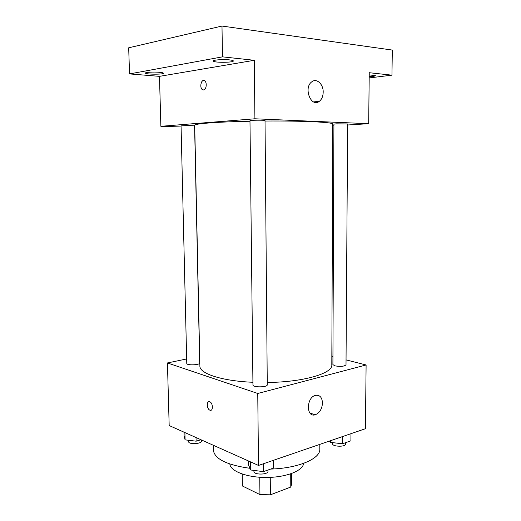 <?xml version="1.0" encoding="UTF-8"?>
<svg xmlns="http://www.w3.org/2000/svg" width="521" height="521" viewBox="0 0 521 521"><rect width="100%" height="100%" fill="white"/><g stroke="black" fill="none" stroke-linecap="round" stroke-linejoin="round"><path stroke-width="0.78" d="M290.731 473.836L290.79 487.044L270.392 494.82L259.94 494.585L242.389 485.989L242.096 474.006M290.79 487.044L291.532 484.53L291.486 473.576M270.249 477.373L270.392 494.82M242.226 474.051L242.389 485.989M259.764 477.262L259.94 494.585M303.561 463.377C303.222 470.6 286.517 477.334 266.824 477.464C247.13 477.679 230.315 471.238 229.852 464.022M319.816 444.38L319.809 449.161C320.513 458.636 298.507 468.255 270.666 469.076M249.989 468.314C226.694 464.986 214.483 458.91 213.356 450.085L213.258 445.234M346.042 359.894L366.107 364.967L365.423 428.711L258.501 465.442L169.175 425.546L167.436 362.955L186.661 358.956M249.982 121.25C217.211 121.862 193.962 123.711 194.711 125.294L199.888 366.042C199.38 373.524 221.731 381.027 252.926 382.277M267.247 382.486C303.456 382.167 332.86 373.368 331.805 364.895L332.776 124.089C333.954 122.279 303.105 120.716 265.033 121.041M366.107 364.967L257.752 393.466L167.436 362.955M331.838 356.305L332.932 356.579M252.952 384.954C252.607 387.578 267.67 387.409 267.266 384.798L265.026 120.546C265.423 119.986 249.572 120.117 249.976 120.677L252.952 384.954M186.772 363.45C186.492 365.566 200.077 365.104 199.693 363.013L194.587 125.945C194.939 125.496 180.702 125.548 181.061 125.991L186.772 363.45M334.905 365.853L332.899 364.602L333.922 124.141L336.032 123.855L347.644 123.952L346.009 364.824C344.348 366.432 340.649 366.777 334.905 365.853M257.752 393.466L258.501 465.442M322.486 402.98C322.024 409.076 319.581 413.016 315.146 414.807C306.074 417.718 306.25 397.543 315.355 395.387C319.705 394.716 322.082 397.249 322.486 402.98M210.907 410.261L209.924 410.183C206.603 409.083 206.401 400.382 209.735 401.789C213.069 402.798 213.323 411.603 209.983 410.209L209.924 410.183C207.169 409.311 206.225 402.173 208.81 401.73M347.637 124.994L368.686 123.698L254.912 118.788L160.865 126.31L181.087 126.948M332.769 125.913L333.915 125.841M369.174 77.929L391.948 75.167L392.32 50.075L221.985 26.05L128.68 47.808L129.547 73.91L159.478 76.353L160.865 126.31M391.948 75.167L369.233 72.712L368.686 123.698M221.985 26.05L222.48 56.854L129.547 73.91M254.912 118.788L254.307 60.293L222.48 56.854M323.189 92.171C323.079 96.307 321.789 99.361 319.321 101.341C311.2 108.023 303.183 87.873 311.74 81.862C316.553 77.805 323.437 84.148 323.189 92.171M254.307 60.293L159.478 76.353M203.607 89.957L202.363 89.619C199.113 87.528 201.542 78.287 204.694 80.84C207.267 82.468 206.375 89.833 203.607 89.957L202.369 89.619C199.628 87.912 200.832 80.013 203.783 80.481M159.348 72.295C161.966 72.53 163.327 72.842 163.425 73.22C163.868 74.594 145.099 74.451 145.424 73.077C145.099 72.263 153.728 71.768 159.348 72.295M229.533 59.895C232.001 60.169 233.278 60.521 233.349 60.95C233.805 62.702 212.907 62.741 213.291 60.99C212.887 59.908 223.405 59.186 229.533 59.895M369.207 74.881L375.394 75.662C375.127 76.138 373.062 76.496 369.187 76.737M350.972 433.68L350.913 440.805L342.518 443.762L330.561 442.407L329.513 441.053M330.568 440.688L330.561 442.407M342.564 436.565L342.518 443.762M332.567 442.635L332.561 443.788C332.209 446.751 345.781 447.122 345.469 444.133L345.482 442.72M273.44 460.31L273.499 468.079L263.398 471.642L250.731 469.994L248.478 464.888L248.432 460.948M250.634 461.932L250.731 469.994M263.32 463.788L263.398 471.642M253.916 470.411L253.929 471.453C253.597 475.048 268.406 474.865 268.002 471.284L267.996 470.02M200.976 439.75L196.117 441.183L185.079 439.861L184.05 435.719L183.959 432.15M184.896 432.567L185.079 439.861M196.039 437.542L196.117 441.183M188.615 440.284L188.648 441.697C188.394 444.615 201.77 444.022 201.373 441.144L201.347 439.913M309.93 413.029L315.146 414.807M313.557 101.901L319.321 101.341"/></g></svg>

